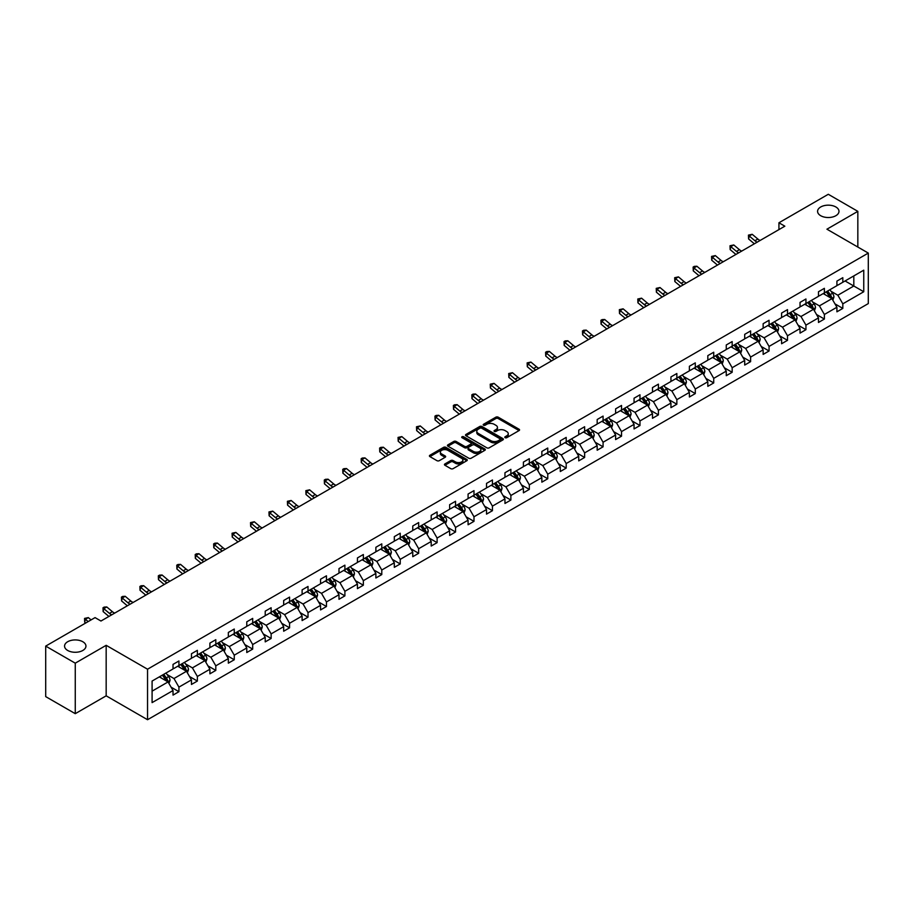 <?xml version="1.0" encoding="UTF-8"?>
<svg xmlns="http://www.w3.org/2000/svg" width="914" height="914" viewBox="0 0 914 914"><rect width="100%" height="100%" fill="white"/><g stroke="black" fill="none" stroke-linecap="round" stroke-linejoin="round"><path stroke-width="1.37" d="M82.82 641.742A10.705 6.181 0 0 0 71.155 640.394A10.705 6.181 0 0 0 64.551 646.107A10.705 6.181 0 0 0 67.693 650.471A10.705 6.181 0 0 0 79.347 651.808A10.705 6.181 0 0 0 85.95 646.107A10.705 6.181 0 0 0 82.82 641.742M835.853 206.975A10.705 6.181 0 0 0 824.188 205.639A10.705 6.181 0 0 0 817.584 211.351A10.705 6.181 0 0 0 820.715 215.715A10.705 6.181 0 0 0 832.38 217.052A10.705 6.181 0 0 0 838.983 211.351A10.705 6.181 0 0 0 835.853 206.975M505.122 437.692A1.154 0.663 0 0 0 506.744 437.692L519.072 430.574A1.645 0.948 0 0 0 519.552 429.9A1.645 0.948 0 0 0 519.072 429.226L498.187 417.172A1.645 0.948 0 0 0 495.868 417.172L483.529 424.29A1.154 0.663 0 0 0 485.163 425.227L486.751 424.302A5.255 3.028 0 0 1 494.177 424.302L495.925 425.307A5.255 3.028 0 0 1 497.456 427.455A5.255 3.028 0 0 1 495.925 429.603L494.325 430.517A1.154 0.663 0 0 0 495.948 431.454L497.547 430.54A5.255 3.028 0 0 1 504.974 430.54L506.71 431.545A5.255 3.028 0 0 1 508.253 433.682A5.255 3.028 0 0 1 506.71 435.829L505.122 436.755A1.154 0.663 0 0 0 505.122 437.692L505.122 436.755M444.924 463.935A1.645 0.948 0 0 0 444.444 464.598A1.645 0.948 0 0 0 444.924 465.272L450.785 468.654A1.645 0.948 0 0 0 453.104 468.654L466.791 460.747A1.645 0.948 0 0 0 467.283 460.085A1.645 0.948 0 0 0 466.791 459.411L445.906 447.346A1.645 0.948 0 0 0 443.587 447.346L429.9 455.252A1.645 0.948 0 0 0 429.42 455.926A1.645 0.948 0 0 0 429.9 456.6L436.972 460.679A1.645 0.948 0 0 0 439.291 460.679L445.152 457.297A1.645 0.948 0 0 0 445.632 456.634A1.645 0.948 0 0 0 445.152 455.96L441.645 453.938A4.387 2.536 0 0 1 440.365 452.144A4.387 2.536 0 0 1 443.073 449.802A4.387 2.536 0 0 1 447.849 450.351L461.604 458.291A4.387 2.536 0 0 1 462.884 460.085A4.387 2.536 0 0 1 460.176 462.427A4.387 2.536 0 0 1 455.401 461.867L453.104 460.553A1.645 0.948 0 0 0 450.785 460.553L444.924 463.935L444.924 465.272L450.785 461.913L450.785 460.553M106.173 645.318L75.256 663.164L45.7 646.107L45.7 696.617L75.256 713.674L106.173 695.828L147.542 719.718L147.542 669.208L106.173 645.318L106.173 695.828M857.835 247.043L857.835 211.351L826.93 229.197L868.3 253.087L147.542 669.208M857.835 211.351L828.29 194.282L778.934 222.776L778.934 229.608M45.7 646.107L95.056 617.613L100.963 621.029L784.84 226.192L778.934 222.776M486.865 447.826A1.645 0.948 0 0 0 489.196 447.826L502.883 439.92A1.645 0.948 0 0 0 503.363 439.246A1.645 0.948 0 0 0 502.883 438.571L481.998 426.518A1.645 0.948 0 0 0 479.679 426.518L465.98 434.424A1.645 0.948 0 0 0 465.5 435.087A1.645 0.948 0 0 0 465.98 435.761L486.865 447.826M462.438 437.932A1.154 0.663 0 0 1 463.604 438.103L484.82 450.339L471.144 458.234A1.645 0.948 0 0 1 468.825 458.234L447.94 446.181L447.94 444.844A1.645 0.948 0 0 0 447.46 445.506A1.645 0.948 0 0 0 447.94 446.181M447.94 444.844L453.801 441.451A1.645 0.948 0 0 1 456.12 441.451L464.586 446.352A1.645 0.948 0 0 0 466.917 446.352L470.801 444.101A1.645 0.948 0 0 0 471.281 443.427A1.645 0.948 0 0 0 470.801 442.764L461.981 437.669A1.154 0.663 0 0 1 463.604 436.732L484.843 448.991A1.645 0.948 0 0 1 485.323 449.665A1.645 0.948 0 0 1 484.843 450.328L484.843 448.991M75.256 663.164L75.256 713.674M152.09 681.056L173.02 668.968L173.02 664.398L178.927 660.982L178.927 665.552L191.46 658.32L191.46 653.75L197.367 650.334L197.367 654.915L209.9 647.672L209.9 643.102L215.807 639.686L215.807 644.267L228.34 637.024L228.34 632.454L234.258 629.038L234.258 633.619L246.78 626.387L246.78 621.806L252.698 618.401L252.698 622.971L265.22 615.739L265.22 611.158L271.138 607.753L271.138 612.323L283.671 605.091L283.671 600.509L289.578 597.105L289.578 601.675L302.111 594.443L302.111 589.873L308.018 586.457L308.018 591.027L320.551 583.795L320.551 579.225L326.458 575.809L326.458 580.379L338.991 573.147L338.991 568.577L344.898 565.16L344.898 569.73L357.431 562.498L357.431 557.928L363.349 554.512L363.349 559.082L375.871 551.85L375.871 547.28L381.789 543.864L381.789 548.434L394.311 541.202L394.311 536.632L400.229 533.216L400.229 537.786L412.762 530.554L412.762 525.984L418.669 522.568L418.669 527.149L431.202 519.906L431.202 515.336L437.109 511.92L437.109 516.501L449.642 509.258L449.642 504.688L455.549 501.272L455.549 505.853L468.082 498.621L468.082 494.04L473.989 490.635L473.989 495.205L486.522 487.973L486.522 483.392L492.44 479.987L492.44 484.557L504.962 477.325L504.962 472.744L510.88 469.339L510.88 473.909L523.402 466.677L523.402 462.107L529.32 458.691L529.32 463.261L541.853 456.029L541.853 451.459L547.76 448.043L547.76 452.613L560.293 445.381L560.293 440.811L566.2 437.395L566.2 441.965L578.733 434.733L578.733 430.163L584.64 426.747L584.64 431.317L597.173 424.085L597.173 419.515L603.08 416.099L603.08 420.668L615.613 413.436L615.613 408.866L621.531 405.45L621.531 410.032L634.053 402.788L634.053 398.218L639.971 394.802L639.971 399.384L652.493 392.14L652.493 387.57L658.411 384.154L658.411 388.736L670.945 381.492L670.945 376.922L676.851 373.518L676.851 378.088L689.385 370.856L689.385 366.274L695.291 362.869L695.291 367.439L707.824 360.207L707.824 355.626L713.731 352.221L713.731 356.791L726.264 349.559L726.264 344.978L732.171 341.573L732.171 346.143L744.704 338.911L744.704 334.341L750.623 330.925L750.623 335.495L763.144 328.263L763.144 323.693L769.062 320.277L769.062 324.847L781.584 317.615L781.584 313.045L787.502 309.629L787.502 314.199L800.036 306.967L800.036 302.397L805.942 298.981L805.942 303.551L818.476 296.319L818.476 291.749L824.382 288.333L824.382 292.903L836.916 285.671L836.916 281.101L842.822 277.685L842.822 282.266L863.753 270.178L863.753 291.749L842.822 303.825L842.822 308.406L836.916 311.811L836.916 307.241L824.382 314.473L824.382 319.043L818.476 322.459L818.476 317.889L805.942 325.121L805.942 329.691L800.036 333.107L800.036 328.537L787.502 335.769L787.502 340.339L781.584 343.755L781.584 339.185L769.062 346.417L769.062 350.987L763.144 354.404L763.144 349.834L750.623 357.066L750.623 361.636L744.704 365.052L744.704 360.482L732.171 367.714L732.171 372.284L726.264 375.7L726.264 371.118L713.731 378.362L713.731 382.932L707.824 386.348L707.824 381.766L695.291 389.01L695.291 393.58L689.385 396.996L689.385 392.414L676.851 399.658L676.851 404.228L670.945 407.633L670.945 403.063L658.411 410.295L658.411 414.876L652.493 418.281L652.493 413.711L639.971 420.943L639.971 425.524L634.053 428.929L634.053 424.359L621.531 431.591L621.531 436.172L615.613 439.577L615.613 435.007L603.08 442.239L603.08 446.809L597.173 450.225L597.173 445.655L584.64 452.887L584.64 457.457L578.733 460.873L578.733 456.303L566.2 463.535L566.2 468.105L560.293 471.521L560.293 466.951L547.76 474.183L547.76 478.753L541.853 482.169L541.853 477.599L529.32 484.831L529.32 489.401L523.402 492.817L523.402 488.247L510.88 495.479L510.88 500.049L504.962 503.465L504.962 498.884L492.44 506.128L492.44 510.698L486.522 514.114L486.522 509.532L473.989 516.776L473.989 521.346L468.082 524.762L468.082 520.18L455.549 527.424L455.549 531.994L449.642 535.398L449.642 530.828L437.109 538.06L437.109 542.642L431.202 546.046L431.202 541.476L418.669 548.708L418.669 553.29L412.762 556.695L412.762 552.125L400.229 559.357L400.229 563.938L394.311 567.343L394.311 562.773L381.789 570.005L381.789 574.575L375.871 577.991L375.871 573.421L363.349 580.653L363.349 585.223L357.431 588.639L357.431 584.069L344.898 591.301L344.898 595.871L338.991 599.287L338.991 594.717L326.458 601.949L326.458 606.519L320.551 609.935L320.551 605.365L308.018 612.597L308.018 617.167L302.111 620.583L302.111 616.013L289.578 623.245L289.578 627.815L283.671 631.231L283.671 626.65L271.138 633.893L271.138 638.463L265.22 641.879L265.22 637.298L252.698 644.541L252.698 649.111L246.78 652.527L246.78 647.946L234.258 655.178L234.258 659.759L228.34 663.164L228.34 658.594L215.807 665.826L215.807 670.408L209.9 673.812L209.9 669.242L197.367 676.474L197.367 681.056L191.46 684.46L191.46 679.89L178.927 687.122L178.927 691.692L173.02 695.108L173.02 690.538L152.09 702.615L152.09 681.056M147.542 719.718L868.3 303.585L868.3 253.087M177.75 666.237L186.49 671.287L173.968 678.531L167.125 674.578M173.968 678.531L178.927 687.122M186.49 671.287L191.46 679.89M173.02 667.883L173.968 668.42L178.927 665.552M196.19 655.589L204.93 660.639L192.408 667.883L185.565 663.93M192.408 667.883L197.367 676.474M204.93 660.639L209.9 669.242M191.46 657.235L192.408 657.772L197.367 654.915M214.63 644.941L223.382 649.991L210.848 657.235L204.005 653.281M210.848 657.235L215.807 665.826M223.382 649.991L228.34 658.594M209.9 646.586L210.848 647.135L215.807 644.267M233.07 634.293L241.822 639.354L229.288 646.586L222.445 642.633M229.288 646.586L234.258 655.178M241.822 639.354L246.78 647.946M228.34 635.938L229.288 636.487L234.258 633.619M251.51 623.656L260.262 628.706L247.728 635.938L240.885 631.985M247.728 635.938L252.698 644.541M260.262 628.706L265.22 637.298M246.78 625.29L247.728 625.839L252.698 622.971M269.95 613.008L278.701 618.058L266.168 625.29L259.325 621.337M266.168 625.29L271.138 633.893M278.701 618.058L283.671 626.65M265.22 614.642L266.168 615.191L271.138 612.323M288.39 602.36L297.141 607.41L284.608 614.642L277.776 610.689M284.608 614.642L289.578 623.245M297.141 607.41L302.111 616.013M283.671 603.994L284.608 604.542L289.578 601.675M306.841 591.712L315.581 596.762L303.06 603.994L296.216 600.041M303.06 603.994L308.018 612.597M315.581 596.762L320.551 605.365M302.111 593.346L303.06 593.894L308.018 591.027M325.281 581.064L334.021 586.114L321.5 593.346L314.656 589.393M321.5 593.346L326.458 601.949M334.021 586.114L338.991 594.717M320.551 582.698L321.5 583.246L326.458 580.379M343.721 570.416L352.473 575.466L339.939 582.698L333.096 578.756M339.939 582.698L344.898 591.301M352.473 575.466L357.431 584.069M338.991 572.05L339.939 572.598L344.898 569.73M362.161 559.768L370.913 564.818L358.379 572.05L351.536 568.108M358.379 572.05L363.349 580.653M370.913 564.818L375.871 573.421M357.431 561.402L358.379 561.95L363.349 559.082M380.601 549.12L389.353 554.17L376.819 561.402L369.976 557.46M376.819 561.402L381.789 570.005M389.353 554.17L394.311 562.773M375.871 550.765L376.819 551.302L381.789 548.434M399.041 538.472L407.793 543.522L395.259 550.765L388.416 546.812M395.259 550.765L400.229 559.357M407.793 543.522L412.762 552.125M394.311 540.117L395.259 540.654L400.229 537.786M417.481 527.824L426.232 532.873L413.699 540.117L406.867 536.164M413.699 540.117L418.669 548.708M426.232 532.873L431.202 541.476M412.762 529.469L413.699 530.006L418.669 527.149M435.932 517.175L444.672 522.225L432.151 529.469L425.307 525.516M432.151 529.469L437.109 538.06M444.672 522.225L449.642 530.828M431.202 518.821L432.151 519.369L437.109 516.501M454.372 506.527L463.112 511.589L450.591 518.821L443.747 514.868M450.591 518.821L455.549 527.424M463.112 511.589L468.082 520.18M449.642 508.173L450.591 508.721L455.549 505.853M472.812 495.891L481.564 500.941L469.031 508.173L462.187 504.22M469.031 508.173L473.989 516.776M481.564 500.941L486.522 509.532M468.082 497.524L469.031 498.073L473.989 495.205M491.252 485.243L500.004 490.292L487.47 497.524L480.627 493.571M487.47 497.524L492.44 506.128M500.004 490.292L504.962 498.884M486.522 486.876L487.47 487.425L492.44 484.557M509.692 474.594L518.444 479.644L505.91 486.876L499.067 482.923M505.91 486.876L510.88 495.479M518.444 479.644L523.402 488.247M504.962 476.228L505.91 476.777L510.88 473.909M528.132 463.946L536.884 468.996L524.35 476.228L517.507 472.275M524.35 476.228L529.32 484.831M536.884 468.996L541.853 477.599M523.402 465.58L524.35 466.129L529.32 463.261M546.572 453.298L555.324 458.348L542.79 465.58L535.947 461.627M542.79 465.58L547.76 474.183M555.324 458.348L560.293 466.951M541.853 454.932L542.79 455.48L547.76 452.613M565.023 442.65L573.764 447.7L561.242 454.932L554.398 450.99M561.242 454.932L566.2 463.535M573.764 447.7L578.733 456.303M560.293 444.284L561.242 444.832L566.2 441.965M583.463 432.002L592.203 437.052L579.682 444.284L572.838 440.342M579.682 444.284L584.64 452.887M592.203 437.052L597.173 445.655M578.733 433.636L579.682 434.184L584.64 431.317M601.903 421.354L610.655 426.404L598.122 433.636L591.278 429.694M598.122 433.636L603.08 442.239M610.655 426.404L615.613 435.007M597.173 422.999L598.122 423.536L603.08 420.668M620.343 410.706L629.095 415.756L616.562 422.999L609.718 419.046M616.562 422.999L621.531 431.591M629.095 415.756L634.053 424.359M615.613 412.351L616.562 412.888L621.531 410.032M638.783 400.058L647.535 405.108L635.001 412.351L628.158 408.398M635.001 412.351L639.971 420.943M647.535 405.108L652.493 413.711M634.053 401.703L635.001 402.24L639.971 399.384M657.223 389.41L665.975 394.46L653.441 401.703L646.598 397.75M653.441 401.703L658.411 410.295M665.975 394.46L670.945 403.063M652.493 391.055L653.441 391.603L658.411 388.736M675.663 378.773L684.415 383.823L671.881 391.055L665.038 387.102M671.881 391.055L676.851 399.658M684.415 383.823L689.385 392.414M670.945 380.407L671.881 380.955L676.851 378.088M694.114 368.125L702.855 373.175L690.333 380.407L683.489 376.454M690.333 380.407L695.291 389.01M702.855 373.175L707.824 381.766M689.385 369.759L690.333 370.307L695.291 367.439M712.554 357.477L721.295 362.527L708.773 369.759L701.929 365.806M708.773 369.759L713.731 378.362M721.295 362.527L726.264 371.118M707.824 359.111L708.773 359.659L713.731 356.791M730.994 346.829L739.746 351.879L727.213 359.111L720.369 355.158M727.213 359.111L732.171 367.714M739.746 351.879L744.704 360.482M726.264 348.463L727.213 349.011L732.171 346.143M749.434 336.181L758.186 341.23L745.653 348.463L738.809 344.509M745.653 348.463L750.623 357.066M758.186 341.23L763.144 349.834M744.704 337.814L745.653 338.363L750.623 335.495M767.874 325.533L776.626 330.582L764.093 337.814L757.249 333.861M764.093 337.814L769.062 346.417M776.626 330.582L781.584 339.185M763.144 327.166L764.093 327.715L769.062 324.847M786.314 314.884L795.066 319.934L782.533 327.166L775.689 323.225M782.533 327.166L787.502 335.769M795.066 319.934L800.036 328.537M781.584 316.518L782.533 317.067L787.502 314.199M804.754 304.236L813.506 309.286L800.972 316.518L794.129 312.577M800.972 316.518L805.942 325.121M813.506 309.286L818.476 317.889M800.036 305.87L800.972 306.418L805.942 303.551M823.206 293.588L831.946 298.638L819.412 305.87L812.58 301.928M819.412 305.87L824.382 314.473M831.946 298.638L836.916 307.241M818.476 295.233L819.412 295.77L824.382 292.903M845.073 280.964L853.813 286.013L837.864 295.233L831.02 291.28M837.864 295.233L842.822 303.825M863.753 291.749L853.813 286.013L853.813 275.914L863.753 270.178M836.916 284.585L837.864 285.122L842.822 282.266M152.09 691.155L168.05 681.935L159.31 676.886M168.05 681.935L173.02 690.538M834.962 303.859L842.822 308.406M816.522 314.507L824.382 319.043M798.082 325.156L805.942 329.691M779.642 335.804L787.502 340.339M761.202 346.452L769.062 350.987M742.751 357.1L750.623 361.636M724.311 367.748L732.171 372.284M705.871 378.396L713.731 382.932M687.431 389.044L695.291 393.58M668.991 399.692L676.851 404.228M650.551 410.329L658.411 414.876M632.111 420.977L639.971 425.524M613.66 431.625L621.531 436.172M595.22 442.273L603.08 446.809M576.78 452.921L584.64 457.457M558.34 463.569L566.2 468.105M539.9 474.217L547.76 478.753M521.46 484.866L529.32 489.401M503.02 495.514L510.88 500.049M484.569 506.162L492.44 510.698M466.129 516.81L473.989 521.346M447.689 527.447L455.549 531.994M429.249 538.095L437.109 542.642M410.809 548.743L418.669 553.29M392.369 559.391L400.229 563.938M373.929 570.039L381.789 574.575M355.477 580.687L363.349 585.223M337.038 591.335L344.898 595.871M318.598 601.983L326.458 606.519M300.158 612.631L308.018 617.167M281.718 623.279L289.578 627.815M263.278 633.928L271.138 638.463M244.838 644.576L252.698 649.111M226.386 655.212L234.258 659.759M207.946 665.86L215.807 670.408M189.506 676.509L197.367 681.056M171.067 687.157L178.927 691.692M505.579 437.852L506.71 437.189A5.255 3.028 0 0 0 508.253 435.053L508.253 433.682M497.456 427.455L497.456 428.815A5.255 3.028 0 0 1 495.925 430.962L494.782 431.614M519.049 430.585L498.187 418.532A1.645 0.948 0 0 0 495.868 418.532L483.997 425.387M502.883 438.571L502.883 439.92L481.998 427.878A1.645 0.948 0 0 0 479.679 427.878L466.003 435.772M499.981 439.714A1.154 0.663 0 0 0 499.981 438.777L481.644 428.186A1.154 0.663 0 0 0 480.021 428.186L478.342 429.157A5.255 3.028 0 0 0 476.8 431.305A5.255 3.028 0 0 0 478.342 433.453L490.875 440.685A5.255 3.028 0 0 0 498.301 440.685L499.981 439.714L499.981 441.074A1.154 0.663 0 0 0 500.324 440.605L500.324 439.246M476.8 431.305L476.8 432.676A5.255 3.028 0 0 0 478.342 434.813L478.342 433.453M499.981 441.074L498.301 442.045A5.255 3.028 0 0 1 490.875 442.045L478.342 434.813M447.963 446.192L453.801 442.822L453.801 441.451M471.281 443.427L471.281 444.798A1.645 0.948 0 0 1 470.801 445.472L466.917 447.711A1.645 0.948 0 0 1 464.586 447.711L456.12 442.822A1.645 0.948 0 0 0 453.801 442.822M473.383 451.425A4.387 2.536 0 0 0 478.171 451.973A4.387 2.536 0 0 0 480.878 449.631A4.387 2.536 0 0 0 479.587 447.837L474.743 445.038A1.645 0.948 0 0 0 472.424 445.038L468.539 447.289A1.645 0.948 0 0 0 468.059 447.951A1.645 0.948 0 0 0 468.539 448.625L473.383 451.425L473.383 452.784A4.387 2.536 0 0 0 478.171 453.333A4.387 2.536 0 0 0 480.878 450.99L480.878 449.631M468.059 447.951L468.059 449.322A1.645 0.948 0 0 0 468.539 449.985L468.539 448.625M473.383 452.784L468.539 449.985M462.884 460.085L462.884 461.444A4.387 2.536 0 0 1 460.176 463.786A4.387 2.536 0 0 1 455.401 463.238L453.104 461.913A1.645 0.948 0 0 0 450.785 461.913M440.365 452.144L440.365 453.504A4.387 2.536 0 0 0 441.645 455.298L441.645 453.938M445.129 457.308L441.645 455.298M466.791 459.411L466.791 460.747L445.906 448.717A1.645 0.948 0 0 0 443.587 448.717L429.923 456.612L429.9 455.252M832.848 300.192L833.934 297.061A4.433 2.559 -120 0 0 832.517 293.28L829.866 289.738M825.102 294.685L823.96 293.154M831.294 298.261L831.546 297.244A4.433 2.559 -120 0 0 830.278 294.582L827.616 291.04M826.507 291.68L829.432 295.576A2.262 1.302 60 0 1 829.843 296.262L831.546 297.244M826.199 291.863L828.861 295.405A4.433 2.559 60 0 1 829.958 297.496M757.203 242.153A8.363 4.821 60 0 1 754.895 240.748L749.263 236.006L748.6 238.954L754.233 243.695A12.533 7.243 -120 0 0 754.358 243.787M760.162 240.439A8.363 4.821 60 0 1 757.855 239.034L752.211 234.304L749.263 236.006L748.452 235.115L752.211 234.304M748.6 238.954L748.452 235.115M814.408 310.84L815.494 307.71A4.433 2.559 -120 0 0 814.077 303.928L811.426 300.386M806.662 305.333L805.52 303.802M812.854 308.909L813.106 307.892A4.433 2.559 -120 0 0 811.838 305.23L809.176 301.689M808.067 302.328L810.992 306.224A2.262 1.302 60 0 1 811.404 306.91L813.106 307.892M807.759 302.5L810.41 306.053A4.433 2.559 60 0 1 811.518 308.144M795.968 321.488L797.054 318.346A4.433 2.559 -120 0 0 795.637 314.576L792.986 311.034M788.222 315.981L787.068 314.45M794.415 319.557L794.654 318.54A4.433 2.559 -120 0 0 793.386 315.878L790.736 312.337M789.627 312.976L792.552 316.872A2.262 1.302 60 0 1 792.964 317.558L794.654 318.54M789.319 313.148L791.97 316.69A4.433 2.559 60 0 1 793.078 318.792M738.763 252.801A8.363 4.821 60 0 1 736.456 251.396L730.823 246.654L730.16 249.602L735.793 254.343A12.533 7.243 -120 0 0 735.919 254.435M741.711 251.087A8.363 4.821 60 0 1 739.415 249.682L733.771 244.952L730.823 246.654L730.012 245.763L733.771 244.952M730.16 249.602L730.012 245.763M720.323 263.438A8.363 4.821 60 0 1 718.016 262.032L712.383 257.302L711.72 260.25L717.353 264.98A12.533 7.243 -120 0 0 717.479 265.083M723.271 261.735A8.363 4.821 60 0 1 720.963 260.33L715.331 255.6L712.383 257.302L711.572 256.411L715.331 255.6M711.72 260.25L711.572 256.411M777.517 332.136L778.614 328.994A4.433 2.559 -120 0 0 777.197 325.224L774.546 321.682M769.782 326.629L768.628 325.098M775.975 330.205L776.215 329.189A4.433 2.559 -120 0 0 774.946 326.527L772.296 322.985M771.188 323.625L774.112 327.52A2.262 1.302 60 0 1 774.512 328.206L776.215 329.189M770.879 323.796L773.53 327.338A4.433 2.559 60 0 1 774.638 329.428M701.883 274.086A8.363 4.821 60 0 1 699.576 272.68L693.932 267.951L693.28 270.898L698.913 275.628A12.533 7.243 -120 0 0 699.039 275.731M704.831 272.383A8.363 4.821 60 0 1 702.523 270.978L696.891 266.248L693.932 267.951L693.132 267.059L694.309 266.374L696.891 266.248M693.28 270.898L693.132 267.059M759.077 342.784L760.162 339.642A4.433 2.559 -120 0 0 758.757 335.872L756.095 332.33M751.342 337.277L750.188 335.746M757.523 340.853L757.775 339.837A4.433 2.559 -120 0 0 756.506 337.175L753.856 333.633M752.748 334.273L755.661 338.169A2.262 1.302 60 0 1 756.072 338.854L757.775 339.837M752.439 334.444L755.09 337.986A4.433 2.559 60 0 1 756.198 340.077M683.432 284.734A8.363 4.821 60 0 1 681.124 283.329L675.492 278.599L674.84 281.546L680.473 286.276A12.533 7.243 -120 0 0 680.587 286.379M686.391 283.032A8.363 4.821 60 0 1 684.083 281.626L678.451 276.885L675.492 278.599L674.681 277.707L678.451 276.885M674.84 281.546L674.681 277.707M740.637 353.432L741.722 350.291A4.433 2.559 -120 0 0 740.317 346.52L737.655 342.978M732.902 347.926L731.748 346.395M739.083 351.502L739.335 350.485A4.433 2.559 -120 0 0 738.066 347.823L735.416 344.27M734.308 344.921L737.221 348.817A2.262 1.302 60 0 1 737.632 349.502L739.335 350.485M733.999 345.092L736.65 348.634A4.433 2.559 60 0 1 737.747 350.725M664.992 295.382A8.363 4.821 60 0 1 662.684 293.977L657.052 289.247L656.401 292.194L662.033 296.924A12.533 7.243 -120 0 0 662.147 297.027M667.951 293.68A8.363 4.821 60 0 1 665.643 292.274L660.011 287.533L657.052 289.247L656.241 288.356L660.011 287.533M656.401 292.194L656.241 288.356M722.197 364.08L723.282 360.939A4.433 2.559 -120 0 0 721.866 357.168L719.215 353.627M714.462 358.574L713.308 357.043M720.643 362.15L720.895 361.133A4.433 2.559 -120 0 0 719.626 358.459L716.976 354.918M715.856 355.557L718.781 359.465A2.262 1.302 60 0 1 719.192 360.15L720.895 361.133M715.548 355.74L718.21 359.282A4.433 2.559 60 0 1 719.307 361.373M646.552 306.03A8.363 4.821 60 0 1 644.244 304.625L638.612 299.895L637.949 302.842L643.593 307.572A12.533 7.243 -120 0 0 643.707 307.675M649.511 304.328A8.363 4.821 60 0 1 647.203 302.922L641.571 298.181L638.612 299.895L637.801 299.004L641.571 298.181M637.949 302.842L637.801 299.004M703.757 374.729L704.843 371.587A4.433 2.559 -120 0 0 703.426 367.816L700.775 364.275M696.011 369.222L694.869 367.679M702.203 372.798L702.455 371.781A4.433 2.559 -120 0 0 701.187 369.107L698.524 365.566M697.416 366.206L700.341 370.113A2.262 1.302 60 0 1 700.752 370.798L702.455 371.781M697.108 366.388L699.77 369.93A4.433 2.559 60 0 1 700.867 372.021M628.112 316.678A8.363 4.821 60 0 1 625.804 315.273L620.172 310.543L619.509 313.491L625.153 318.221A12.533 7.243 -120 0 0 625.267 318.323M631.071 314.976A8.363 4.821 60 0 1 628.763 313.571L623.131 308.829L620.172 310.543L619.361 309.652L623.131 308.829M619.509 313.491L619.361 309.652M685.317 385.377L686.403 382.235A4.433 2.559 -120 0 0 684.986 378.465L682.335 374.923M677.571 379.87L676.429 378.327M683.763 383.446L684.015 382.418A4.433 2.559 -120 0 0 682.747 379.756L680.085 376.214M678.976 376.854L681.901 380.761A2.262 1.302 60 0 1 682.312 381.446L684.015 382.418M678.668 377.036L681.318 380.578A4.433 2.559 60 0 1 682.427 382.669M609.672 327.326A8.363 4.821 60 0 1 607.364 325.921L601.732 321.18L601.069 324.127L606.702 328.869A12.533 7.243 -120 0 0 606.827 328.971M612.62 325.624A8.363 4.821 60 0 1 610.324 324.219L604.68 319.477L601.732 321.18L600.921 320.3L602.098 319.614L604.68 319.477M601.069 324.127L600.921 320.3M666.877 396.025L667.963 392.883A4.433 2.559 -120 0 0 666.546 389.113L663.895 385.571M659.131 390.518L657.977 388.976M665.323 394.083L665.563 393.066A4.433 2.559 -120 0 0 664.295 390.404L661.645 386.862M660.536 387.502L663.461 391.398A2.262 1.302 60 0 1 663.872 392.083L665.563 393.066M660.228 387.685L662.879 391.226A4.433 2.559 60 0 1 663.987 393.317M591.232 337.974A8.363 4.821 60 0 1 588.924 336.569L583.292 331.828L582.629 334.775L588.262 339.517A12.533 7.243 -120 0 0 588.388 339.62M594.18 336.272A8.363 4.821 60 0 1 591.872 334.855L586.24 330.125L583.292 331.828L582.481 330.948L583.658 330.262L586.24 330.125M582.629 334.775L582.481 330.948M648.437 406.673L649.523 403.531A4.433 2.559 -120 0 0 648.106 399.761L645.455 396.208M640.691 401.166L639.537 399.624M646.884 404.731L647.123 403.714A4.433 2.559 -120 0 0 645.855 401.052L643.205 397.51M642.096 398.15L645.021 402.046A2.262 1.302 60 0 1 645.421 402.731L647.123 403.714M641.788 398.333L644.439 401.874A4.433 2.559 60 0 1 645.547 403.965M572.792 348.622A8.363 4.821 60 0 1 570.485 347.217L564.841 342.476L564.189 345.423L569.822 350.165A12.533 7.243 -120 0 0 569.948 350.268M575.74 346.909A8.363 4.821 60 0 1 573.432 345.503L567.8 340.773L564.841 342.476L564.041 341.596L565.218 340.911L567.8 340.773M564.189 345.423L564.041 341.596M629.986 417.321L631.083 414.179A4.433 2.559 -120 0 0 629.666 410.409L627.004 406.856M622.251 411.814L621.097 410.272M628.432 415.379L628.683 414.362A4.433 2.559 -120 0 0 627.415 411.7L624.765 408.158M623.656 408.798L626.57 412.694A2.262 1.302 60 0 1 626.981 413.379L628.683 414.362M623.348 408.981L625.999 412.522A4.433 2.559 60 0 1 627.107 414.613M554.341 359.271A8.363 4.821 60 0 1 552.033 357.865L546.401 353.124L545.749 356.072L551.382 360.813A12.533 7.243 -120 0 0 551.496 360.904M557.3 357.557A8.363 4.821 60 0 1 554.992 356.152L549.36 351.422L546.401 353.124L545.589 352.244L546.778 351.559L549.36 351.422M545.749 356.072L545.589 352.244M611.546 427.958L612.631 424.827A4.433 2.559 -120 0 0 611.226 421.046L608.564 417.504M603.811 422.451L602.657 420.92M609.992 426.027L610.244 425.01A4.433 2.559 -120 0 0 608.975 422.348L606.325 418.806M605.217 419.446L608.13 423.342A2.262 1.302 60 0 1 608.541 424.027L610.244 425.01M604.908 419.629L607.559 423.171A4.433 2.559 60 0 1 608.655 425.261M535.901 369.919A8.363 4.821 60 0 1 533.593 368.513L527.961 363.772L527.309 366.72L532.942 371.461A12.533 7.243 -120 0 0 533.056 371.552M538.86 368.205A8.363 4.821 60 0 1 536.552 366.8L530.92 362.07L527.961 363.772L527.149 362.881L530.92 362.07M527.309 366.72L527.149 362.881M593.106 438.606L594.191 435.475A4.433 2.559 -120 0 0 592.775 431.694L590.124 428.152M585.371 433.099L584.217 431.568M591.552 436.675L591.804 435.658A4.433 2.559 -120 0 0 590.535 432.996L587.885 429.454M586.765 430.094L589.69 433.99A2.262 1.302 60 0 1 590.101 434.676L591.804 435.658M586.457 430.266L589.119 433.819A4.433 2.559 60 0 1 590.216 435.909M517.461 380.567A8.363 4.821 60 0 1 515.153 379.15L509.521 374.42L508.87 377.368L514.502 382.109A12.533 7.243 -120 0 0 514.616 382.201M520.42 378.853A8.363 4.821 60 0 1 518.112 377.448L512.48 372.718L509.521 374.42L508.71 373.529L512.48 372.718M508.87 377.368L508.71 373.529M574.666 449.254L575.751 446.112A4.433 2.559 -120 0 0 574.335 442.342L571.684 438.8M566.92 443.747L565.777 442.216M573.112 447.323L573.364 446.306A4.433 2.559 -120 0 0 572.095 443.644L569.433 440.102M568.325 440.742L571.25 444.638A2.262 1.302 60 0 1 571.661 445.324L573.364 446.306M568.017 440.914L570.679 444.455A4.433 2.559 60 0 1 571.776 446.558M499.021 391.203A8.363 4.821 60 0 1 496.713 389.798L491.081 385.068L490.418 388.016L496.062 392.746A12.533 7.243 -120 0 0 496.176 392.849M501.98 389.501A8.363 4.821 60 0 1 499.672 388.096L494.04 383.366L491.081 385.068L490.27 384.177L494.04 383.366M490.418 388.016L490.27 384.177M556.226 459.902L557.312 456.76A4.433 2.559 -120 0 0 555.895 452.99L553.244 449.448M548.48 454.395L547.337 452.864M554.672 457.971L554.924 456.954A4.433 2.559 -120 0 0 553.656 454.292L550.993 450.751M549.885 451.39L552.81 455.286A2.262 1.302 60 0 1 553.221 455.972L554.924 456.954M549.577 451.562L552.227 455.103A4.433 2.559 60 0 1 553.336 457.194M480.581 401.852A8.363 4.821 60 0 1 478.273 400.446L472.641 395.716L471.978 398.664L477.611 403.394A12.533 7.243 -120 0 0 477.736 403.497M483.54 400.149A8.363 4.821 60 0 1 481.232 398.744L475.588 394.003L472.641 395.716L471.83 394.825L473.006 394.14L475.588 394.003M471.978 398.664L471.83 394.825M537.786 470.55L538.872 467.408A4.433 2.559 -120 0 0 537.455 463.638L534.804 460.096M530.04 465.043L528.886 463.512M536.232 468.619L536.472 467.602A4.433 2.559 -120 0 0 535.204 464.94L532.554 461.387M531.445 462.038L534.37 465.934A2.262 1.302 60 0 1 534.781 466.62L536.472 467.602M531.137 462.21L533.787 465.752A4.433 2.559 60 0 1 534.896 467.842M462.141 412.5A8.363 4.821 60 0 1 459.833 411.094L454.201 406.364L453.538 409.312L459.171 414.042A12.533 7.243 -120 0 0 459.296 414.145M465.089 410.797A8.363 4.821 60 0 1 462.781 409.392L457.149 404.651L454.201 406.364L453.39 405.473L454.566 404.788L457.149 404.651M453.538 409.312L453.39 405.473M519.346 481.198L520.432 478.056A4.433 2.559 -120 0 0 519.015 474.286L516.364 470.744M511.6 475.691L510.446 474.16M517.792 479.267L518.032 478.251A4.433 2.559 -120 0 0 516.764 475.588L514.114 472.035M513.005 472.675L515.93 476.582A2.262 1.302 60 0 1 516.33 477.268L518.032 478.251M512.697 472.858L515.347 476.4A4.433 2.559 60 0 1 516.456 478.49M443.701 423.148A8.363 4.821 60 0 1 441.393 421.742L435.75 417.013L435.098 419.96L440.731 424.69A12.533 7.243 -120 0 0 440.856 424.793M446.649 421.445A8.363 4.821 60 0 1 444.341 420.04L438.709 415.299L435.75 417.013L434.95 416.121L436.127 415.436L438.709 415.299M435.098 419.96L434.95 416.121M500.895 491.846L501.992 488.704A4.433 2.559 -120 0 0 500.575 484.934L497.913 481.392M493.16 486.339L492.006 484.808M499.341 489.915L499.592 488.899A4.433 2.559 -120 0 0 498.324 486.225L495.674 482.683M494.565 483.323L497.479 487.231A2.262 1.302 60 0 1 497.89 487.916L499.592 488.899M494.257 483.506L496.908 487.048A4.433 2.559 60 0 1 498.016 489.139M425.25 433.796A8.363 4.821 60 0 1 422.942 432.391L417.31 427.661L416.658 430.608L422.291 435.338A12.533 7.243 -120 0 0 422.405 435.441M428.209 432.094A8.363 4.821 60 0 1 425.901 430.688L420.269 425.947L417.31 427.661L416.498 426.769L420.269 425.947M416.658 430.608L416.498 426.769M482.455 502.494L483.54 499.352A4.433 2.559 -120 0 0 482.135 495.582L479.473 492.04M474.72 496.988L473.566 495.445M480.901 500.564L481.152 499.547A4.433 2.559 -120 0 0 479.884 496.873L477.234 493.332M476.125 493.971L479.039 497.879A2.262 1.302 60 0 1 479.45 498.564L481.152 499.547M475.817 494.154L478.468 497.696A4.433 2.559 60 0 1 479.576 499.787M406.81 444.444A8.363 4.821 60 0 1 404.502 443.039L398.87 438.309L398.218 441.256L403.851 445.986A12.533 7.243 -120 0 0 403.965 446.089M409.769 442.742A8.363 4.821 60 0 1 407.461 441.336L401.829 436.595L398.87 438.309L398.058 437.418L401.829 436.595M398.218 441.256L398.058 437.418M464.015 513.142L465.1 510.001A4.433 2.559 -120 0 0 463.695 506.23L461.033 502.689M456.28 507.636L455.126 506.093M462.461 511.212L462.713 510.183A4.433 2.559 -120 0 0 461.444 507.521L458.794 503.98M457.674 504.619L460.599 508.527A2.262 1.302 60 0 1 461.01 509.212L462.713 510.183M457.366 504.802L460.028 508.344A4.433 2.559 60 0 1 461.124 510.435M388.37 455.092A8.363 4.821 60 0 1 386.062 453.687L380.43 448.945L379.778 451.893L385.411 456.634A12.533 7.243 -120 0 0 385.525 456.737M391.329 453.39A8.363 4.821 60 0 1 389.021 451.984L383.389 447.243L380.43 448.945L379.618 448.066L380.807 447.38L383.389 447.243M379.778 451.893L379.618 448.066M445.575 523.791L446.66 520.649A4.433 2.559 -120 0 0 445.244 516.878L442.593 513.337M437.829 518.284L436.686 516.741M444.021 521.848L444.273 520.831A4.433 2.559 -120 0 0 443.004 518.169L440.342 514.628M439.234 515.268L442.159 519.163A2.262 1.302 60 0 1 442.57 519.849L444.273 520.831M438.926 515.45L441.588 518.992A4.433 2.559 60 0 1 442.684 521.083M369.93 465.74A8.363 4.821 60 0 1 367.622 464.335L361.99 459.593L361.327 462.541L366.971 467.283A12.533 7.243 -120 0 0 367.085 467.385M372.889 464.038A8.363 4.821 60 0 1 370.581 462.621L364.949 457.891L361.99 459.593L361.179 458.714L362.367 458.028L364.949 457.891M361.327 462.541L361.179 458.714M427.135 534.439L428.22 531.297A4.433 2.559 -120 0 0 426.804 527.527L424.153 523.973M419.389 528.932L418.246 527.389M425.581 532.496L425.833 531.48A4.433 2.559 -120 0 0 424.564 528.818L421.902 525.276M420.794 525.916L423.719 529.812A2.262 1.302 60 0 1 424.13 530.497L425.833 531.48M420.486 526.098L423.136 529.64A4.433 2.559 60 0 1 424.245 531.731M351.49 476.388A8.363 4.821 60 0 1 349.182 474.983L343.55 470.242L342.887 473.189L348.52 477.931A12.533 7.243 -120 0 0 348.645 478.033M354.449 474.674A8.363 4.821 60 0 1 352.141 473.269L346.497 468.539L343.55 470.242L342.739 469.362L343.915 468.676L346.497 468.539M342.887 473.189L342.739 469.362M408.695 545.087L409.78 541.945A4.433 2.559 -120 0 0 408.364 538.175L405.713 534.621M400.949 539.58L399.795 538.038M407.141 543.144L407.381 542.128A4.433 2.559 -120 0 0 406.113 539.466L403.462 535.924M402.354 536.564L405.279 540.46A2.262 1.302 60 0 1 405.69 541.145L407.381 542.128M402.046 536.747L404.696 540.288A4.433 2.559 60 0 1 405.805 542.379M333.05 487.036A8.363 4.821 60 0 1 330.742 485.631L325.11 480.89L324.447 483.837L330.08 488.579A12.533 7.243 -120 0 0 330.205 488.67M335.998 485.323A8.363 4.821 60 0 1 333.69 483.917L328.057 479.187L325.11 480.89L324.299 480.01L325.475 479.324L328.057 479.187M324.447 483.837L324.299 480.01M390.255 555.723L391.341 552.593A4.433 2.559 -120 0 0 389.924 548.811L387.273 545.27M382.509 550.217L381.355 548.686M388.701 553.793L388.941 552.776A4.433 2.559 -120 0 0 387.673 550.114L385.023 546.572M383.914 547.212L386.839 551.108A2.262 1.302 60 0 1 387.239 551.793L388.941 552.776M383.606 547.395L386.256 550.936A4.433 2.559 60 0 1 387.365 553.027M314.61 497.684A8.363 4.821 60 0 1 312.302 496.279L306.658 491.538L306.007 494.485L311.64 499.227A12.533 7.243 -120 0 0 311.765 499.318M317.558 495.971A8.363 4.821 60 0 1 315.25 494.565L309.618 489.835L306.658 491.538L305.859 490.647L309.618 489.835M306.007 494.485L305.859 490.647M371.804 566.372L372.901 563.241A4.433 2.559 -120 0 0 371.484 559.459L368.822 555.918M364.069 560.865L362.915 559.334M370.261 564.441L370.501 563.424A4.433 2.559 -120 0 0 369.233 560.762L366.583 557.22M365.474 557.86L368.388 561.756A2.262 1.302 60 0 1 368.799 562.441L370.501 563.424M365.166 558.031L367.816 561.584A4.433 2.559 60 0 1 368.925 563.675M296.159 508.333A8.363 4.821 60 0 1 293.851 506.916L288.218 502.186L287.567 505.134L293.2 509.875A12.533 7.243 -120 0 0 293.314 509.966M299.118 506.619A8.363 4.821 60 0 1 296.81 505.214L291.178 500.484L288.218 502.186L287.419 501.295L291.178 500.484M287.567 505.134L287.419 501.295M353.364 577.02L354.449 573.878A4.433 2.559 -120 0 0 353.044 570.108L350.382 566.566M345.629 571.513L344.475 569.982M351.81 575.089L352.061 574.072A4.433 2.559 -120 0 0 350.793 571.41L348.143 567.868M347.034 568.508L349.948 572.404A2.262 1.302 60 0 1 350.359 573.089L352.061 574.072M346.726 568.679L349.377 572.221A4.433 2.559 60 0 1 350.485 574.323M277.719 518.969A8.363 4.821 60 0 1 275.411 517.564L269.779 512.834L269.127 515.782L274.76 520.512A12.533 7.243 -120 0 0 274.874 520.614M280.678 517.267A8.363 4.821 60 0 1 278.37 515.862L272.738 511.132L269.779 512.834L268.967 511.943L272.738 511.132M269.127 515.782L268.967 511.943M334.924 587.668L336.009 584.526A4.433 2.559 -120 0 0 334.604 580.756L331.942 577.214M327.189 582.161L326.035 580.63M333.37 585.737L333.621 584.72A4.433 2.559 -120 0 0 332.353 582.058L329.703 578.516M328.583 579.156L331.508 583.052A2.262 1.302 60 0 1 331.919 583.738L333.621 584.72M328.275 579.327L330.937 582.869A4.433 2.559 60 0 1 332.033 584.96M259.279 529.617A8.363 4.821 60 0 1 256.971 528.212L251.339 523.482L250.687 526.43L256.32 531.16A12.533 7.243 -120 0 0 256.434 531.263M262.238 527.915A8.363 4.821 60 0 1 259.93 526.51L254.298 521.768L251.339 523.482L250.527 522.591L254.298 521.768M250.687 526.43L250.527 522.591M316.484 598.316L317.569 595.174A4.433 2.559 -120 0 0 316.153 591.404L313.502 587.862M308.738 592.809L307.595 591.278M314.93 596.385L315.181 595.368A4.433 2.559 -120 0 0 313.913 592.706L311.251 589.153M310.143 589.804L313.068 593.7A2.262 1.302 60 0 1 313.479 594.386L315.181 595.368M309.835 589.976L312.497 593.517A4.433 2.559 60 0 1 313.593 595.608M240.839 540.265A8.363 4.821 60 0 1 238.531 538.86L232.899 534.13L232.236 537.078L237.88 541.808A12.533 7.243 -120 0 0 237.994 541.911M243.798 538.563A8.363 4.821 60 0 1 241.49 537.158L235.858 532.416L232.899 534.13L232.087 533.239L235.858 532.416M232.236 537.078L232.087 533.239M298.044 608.964L299.129 605.822A4.433 2.559 -120 0 0 297.713 602.052L295.062 598.51M290.298 603.457L289.155 601.926M296.49 607.033L296.742 606.016A4.433 2.559 -120 0 0 295.473 603.343L292.811 599.801M291.703 600.441L294.628 604.348A2.262 1.302 60 0 1 295.039 605.034L296.742 606.016M291.395 600.624L294.045 604.165A4.433 2.559 60 0 1 295.153 606.256M222.399 550.913A8.363 4.821 60 0 1 220.091 549.508L214.459 544.778L213.796 547.726L219.429 552.456A12.533 7.243 -120 0 0 219.554 552.559M225.358 549.211A8.363 4.821 60 0 1 223.05 547.806L217.406 543.065L214.459 544.778L213.648 543.887L214.824 543.202L217.406 543.065M213.796 547.726L213.648 543.887M279.604 619.612L280.689 616.47A4.433 2.559 -120 0 0 279.273 612.7L276.622 609.158M271.858 614.105L270.704 612.574M278.05 617.681L278.29 616.664A4.433 2.559 -120 0 0 277.022 613.991L274.371 610.449M273.263 611.089L276.188 614.996A2.262 1.302 60 0 1 276.599 615.682L278.29 616.664M272.955 611.272L275.605 614.814A4.433 2.559 60 0 1 276.714 616.904M203.959 561.562A8.363 4.821 60 0 1 201.651 560.156L196.019 555.426L195.356 558.374L200.989 563.104A12.533 7.243 -120 0 0 201.114 563.207M206.907 559.859A8.363 4.821 60 0 1 204.599 558.454L198.966 553.713L196.019 555.426L195.208 554.535L196.384 553.85L198.966 553.713M195.356 558.374L195.208 554.535M261.164 630.26L262.249 627.118A4.433 2.559 -120 0 0 260.833 623.348L258.182 619.806M253.418 624.753L252.264 623.211M259.61 628.329L259.85 627.312A4.433 2.559 -120 0 0 258.582 624.639L255.931 621.097M254.823 621.737L257.748 625.644A2.262 1.302 60 0 1 258.148 626.33L259.85 627.312M254.515 621.92L257.165 625.462A4.433 2.559 60 0 1 258.274 627.552M185.519 572.21A8.363 4.821 60 0 1 183.211 570.804L177.567 566.063L176.916 569.022L182.549 573.752A12.533 7.243 -120 0 0 182.674 573.855M188.467 570.507A8.363 4.821 60 0 1 186.159 569.102L180.526 564.361L177.567 566.063L176.768 565.183L177.944 564.498L180.526 564.361M176.916 569.022L176.768 565.183M242.713 640.908L243.81 637.766A4.433 2.559 -120 0 0 242.393 633.996L239.742 630.454M234.978 635.401L233.824 633.859M241.17 638.977L241.41 637.949A4.433 2.559 -120 0 0 240.142 635.287L237.491 631.745M236.383 632.385L239.297 636.293A2.262 1.302 60 0 1 239.708 636.978L241.41 637.949M236.075 632.568L238.725 636.11A4.433 2.559 60 0 1 239.834 638.201M167.068 582.858A8.363 4.821 60 0 1 164.76 581.453L159.127 576.711L158.476 579.659L164.109 584.4A12.533 7.243 -120 0 0 164.223 584.503M170.027 581.155A8.363 4.821 60 0 1 167.719 579.75L162.086 575.009L159.127 576.711L158.328 575.831L159.504 575.146L162.086 575.009M158.476 579.659L158.328 575.831M224.273 651.556L225.358 648.414A4.433 2.559 -120 0 0 223.953 644.644L221.291 641.102M216.538 646.049L215.384 644.507M222.719 649.614L222.97 648.597A4.433 2.559 -120 0 0 221.702 645.935L219.052 642.393M217.943 643.033L220.857 646.929A2.262 1.302 60 0 1 221.268 647.615L222.97 648.597M217.635 643.216L220.285 646.758A4.433 2.559 60 0 1 221.394 648.849M148.628 593.506A8.363 4.821 60 0 1 146.32 592.101L140.687 587.359L140.036 590.307L145.669 595.048A12.533 7.243 -120 0 0 145.783 595.151M151.587 591.792A8.363 4.821 60 0 1 149.279 590.387L143.647 585.657L140.687 587.359L139.876 586.48L141.064 585.794L143.647 585.657M140.036 590.307L139.876 586.48M205.833 662.204L206.918 659.063A4.433 2.559 -120 0 0 205.513 655.292L202.851 651.739M198.098 656.698L196.944 655.155M204.279 660.262L204.53 659.245A4.433 2.559 -120 0 0 203.262 656.583L200.612 653.042M199.492 653.681L202.417 657.577A2.262 1.302 60 0 1 202.828 658.263L204.53 659.245M199.183 653.864L201.845 657.406A4.433 2.559 60 0 1 202.942 659.497M130.188 604.154A8.363 4.821 60 0 1 127.88 602.749L122.248 598.007L121.596 600.955L127.229 605.696A12.533 7.243 -120 0 0 127.343 605.788M133.147 602.44A8.363 4.821 60 0 1 130.839 601.035L125.207 596.305L122.248 598.007L121.436 597.128L122.625 596.442L125.207 596.305M121.596 600.955L121.436 597.128M187.393 672.853L188.478 669.711A4.433 2.559 -120 0 0 187.062 665.929L184.411 662.387M179.647 667.346L178.504 665.803M185.839 670.91L186.09 669.893A4.433 2.559 -120 0 0 184.822 667.231L182.16 663.69M181.052 664.329L183.977 668.225A2.262 1.302 60 0 1 184.388 668.911L186.09 669.893M180.744 664.512L183.406 668.054A4.433 2.559 60 0 1 184.502 670.145M111.748 614.802A8.363 4.821 60 0 1 109.44 613.397L103.808 608.655L103.145 611.603L108.789 616.344A12.533 7.243 -120 0 0 108.903 616.436M114.707 613.088A8.363 4.821 60 0 1 112.399 611.683L106.767 606.953L103.808 608.655L102.996 607.776L104.185 607.09L106.767 606.953M103.145 611.603L102.996 607.776M168.953 683.489L170.038 680.359A4.433 2.559 -120 0 0 168.622 676.577L165.971 673.035M161.207 677.982L160.064 676.451M167.399 681.558L167.65 680.542A4.433 2.559 -120 0 0 166.382 677.88L163.72 674.338M162.612 674.978L165.537 678.874A2.262 1.302 60 0 1 165.948 679.559L167.65 680.542M162.304 675.149L164.954 678.702A4.433 2.559 60 0 1 166.062 680.793M91.069 619.909L88.315 617.601L85.368 619.304L84.705 622.251L85.653 623.04M88.121 621.611L84.556 618.412L88.315 617.601M84.705 622.251L84.556 618.412M506.71 437.189L506.71 435.829M494.325 431.454L494.325 430.517M495.925 430.962L495.925 429.603M483.529 425.227L483.529 424.29M495.868 418.532L495.868 417.172M498.187 418.532L498.187 417.172M519.072 430.574L519.072 429.226M465.98 435.761L465.98 434.424M479.679 427.878L479.679 426.518M481.998 427.878L481.998 426.518M490.875 442.045L490.875 440.685M498.301 442.045L498.301 440.685M456.12 442.822L456.12 441.451M464.586 447.711L464.586 446.352M466.917 447.711L466.917 446.352M470.801 445.472L470.801 444.101M463.604 438.103L463.604 436.732M453.104 461.913L453.104 460.553M455.401 463.238L455.401 461.867M445.152 457.297L445.152 455.96M443.587 448.717L443.587 447.346M445.906 448.717L445.906 447.346M831.626 298.455L833.911 297.141M830.278 294.582L832.517 293.28M827.593 296.125L828.861 295.405M754.895 240.748L757.855 239.034M813.186 309.103L815.459 307.789M811.838 305.23L814.077 303.928M809.153 306.773L810.41 306.053M794.746 319.751L797.019 318.438M793.386 315.878L795.637 314.576M790.713 317.421L791.97 316.69M736.456 251.396L739.415 249.682M718.016 262.032L720.963 260.33M776.306 330.4L778.579 329.086M774.946 326.527L777.197 325.224M772.273 328.069L773.53 327.338M699.576 272.68L702.523 270.978M757.866 341.048L760.14 339.734M756.506 337.175L758.757 335.872M753.833 338.717L755.09 337.986M681.124 283.329L684.083 281.626M739.426 351.696L741.7 350.382M738.066 347.823L740.317 346.52M735.393 349.365L736.65 348.634M662.684 293.977L665.643 292.274M720.986 362.344L723.26 361.03M719.626 358.459L721.866 357.168M716.942 360.013L718.21 359.282M644.244 304.625L647.203 302.922M702.535 372.992L704.82 371.678M701.187 369.107L703.426 367.816M698.502 370.661L699.77 369.93M625.804 315.273L628.763 313.571M684.095 383.629L686.368 382.315M682.747 379.756L684.986 378.465M680.062 381.309L681.318 380.578M607.364 325.921L610.324 324.219M665.655 394.277L667.928 392.963M664.295 390.404L666.546 389.113M661.622 391.957L662.879 391.226M588.924 336.569L591.872 334.855M647.215 404.925L649.488 403.611M645.855 401.052L648.106 399.761M643.182 402.594L644.439 401.874M570.485 347.217L573.432 345.503M628.775 415.573L631.048 414.259M627.415 411.7L629.666 410.409M624.742 413.242L625.999 412.522M552.033 357.865L554.992 356.152M610.335 426.221L612.609 424.907M608.975 422.348L611.226 421.046M606.302 423.89L607.559 423.171M533.593 368.513L536.552 366.8M591.895 436.869L594.169 435.555M590.535 432.996L592.775 431.694M587.851 434.538L589.119 433.819M515.153 379.15L518.112 377.448M573.444 447.517L575.729 446.203M572.095 443.644L574.335 442.342M569.411 445.187L570.679 444.455M496.713 389.798L499.672 388.096M555.004 458.165L557.277 456.851M553.656 454.292L555.895 452.99M550.971 455.835L552.227 455.103M478.273 400.446L481.232 398.744M536.564 468.813L538.837 467.5M535.204 464.94L537.455 463.638M532.531 466.483L533.787 465.752M459.833 411.094L462.781 409.392M518.124 479.462L520.397 478.148M516.764 475.588L519.015 474.286M514.091 477.131L515.347 476.4M441.393 421.742L444.341 420.04M499.684 490.11L501.957 488.796M498.324 486.225L500.575 484.934M495.651 487.779L496.908 487.048M422.942 432.391L425.901 430.688M481.244 500.758L483.517 499.444M479.884 496.873L482.135 495.582M477.211 498.427L478.468 497.696M404.502 443.039L407.461 441.336M462.804 511.394L465.077 510.081M461.444 507.521L463.695 506.23M458.759 509.075L460.028 508.344M386.062 453.687L389.021 451.984M444.353 522.043L446.638 520.729M443.004 518.169L445.244 516.878M440.32 519.723L441.588 518.992M367.622 464.335L370.581 462.621M425.913 532.691L428.186 531.377M424.564 528.818L426.804 527.527M421.88 530.36L423.136 529.64M349.182 474.983L352.141 473.269M407.473 543.339L409.746 542.025M406.113 539.466L408.364 538.175M403.44 541.008L404.696 540.288M330.742 485.631L333.69 483.917M389.033 553.987L391.306 552.673M387.673 550.114L389.924 548.811M385 551.656L386.256 550.936M312.302 496.279L315.25 494.565M370.593 564.635L372.866 563.321M369.233 560.762L371.484 559.459M366.56 562.304L367.816 561.584M293.851 506.916L296.81 505.214M352.153 575.283L354.426 573.969M350.793 571.41L353.044 570.108M348.12 572.952L349.377 572.221M275.411 517.564L278.37 515.862M333.713 585.931L335.986 584.617M332.353 582.058L334.604 580.756M329.668 583.6L330.937 582.869M256.971 528.212L259.93 526.51M315.261 596.579L317.546 595.265M313.913 592.706L316.153 591.404M311.228 594.249L312.497 593.517M238.531 538.86L241.49 537.158M296.822 607.227L299.095 605.913M295.473 603.343L297.713 602.052M292.788 604.897L294.045 604.165M220.091 549.508L223.05 547.806M278.382 617.875L280.655 616.562M277.022 613.991L279.273 612.7M274.349 615.545L275.605 614.814M201.651 560.156L204.599 558.454M259.942 628.524L262.215 627.21M258.582 624.639L260.833 623.348M255.909 626.193L257.165 625.462M183.211 570.804L186.159 569.102M241.502 639.16L243.775 637.846M240.142 635.287L242.393 633.996M237.469 636.841L238.725 636.11M164.76 581.453L167.719 579.75M223.062 649.808L225.335 648.494M221.702 645.935L223.953 644.644M219.029 647.489L220.285 646.758M146.32 592.101L149.279 590.387M204.622 660.456L206.895 659.143M203.262 656.583L205.513 655.292M200.577 658.126L201.845 657.406M127.88 602.749L130.839 601.035M186.17 671.105L188.455 669.791M184.822 667.231L187.062 665.929M182.137 668.774L183.406 668.054M109.44 613.397L112.399 611.683M167.73 681.753L170.004 680.439M166.382 677.88L168.622 676.577M163.697 679.422L164.954 678.702"/></g></svg>
